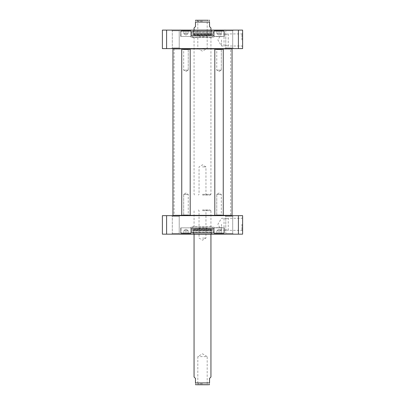 <?xml version="1.0" encoding="UTF-8"?>
<svg xmlns="http://www.w3.org/2000/svg" width="405" height="405" viewBox="0 0 405 405"><rect width="100%" height="100%" fill="white"/><g stroke="black" fill="none" stroke-linecap="round" stroke-linejoin="round"><path stroke-width="0.3" stroke-dasharray="2.02 1.52" d="M231.771 215.657L173.229 215.657L231.771 215.657M223.12 215.379L214.954 215.379M190.046 215.379L181.88 215.379M172.945 215.379L232.055 215.379M232.055 48.889L172.945 48.889M230.89 215.657L174.109 215.657L230.89 215.657L230.648 215.237L174.352 215.237L230.648 215.237L230.648 49.03L174.352 49.03L230.648 49.03L230.89 48.61L174.109 48.61L230.89 48.61M231.771 48.61L173.229 48.61L231.771 48.61M194.056 27.991L195.463 26.583L195.463 22.078C195.463 19.46 195.463 19.46 195.463 22.078L209.537 22.078C209.537 19.46 209.537 19.46 209.537 22.078L209.537 26.583L210.944 27.991M202.5 194.339L210.944 194.339L202.5 194.339M202.5 20.25L208.165 20.25L202.5 20.25M202.5 21.237L197.822 21.237L202.5 21.237M202.5 48.397L207.178 48.397L202.5 48.397M202.5 195.043L210.241 195.043L202.5 195.043M202.5 166.895L205.958 166.895L202.5 166.895M226.142 34.309L228.253 33.924C228.385 34.339 223.904 34.339 224.031 33.924L226.142 34.309M226.142 45.598L228.253 45.983L226.142 45.598L224.031 45.983L226.142 45.598M223.398 30.805L214.675 30.805L223.398 30.805L214.675 30.805L223.398 30.805L223.96 31.367L223.96 36.435L214.108 36.435L223.96 36.435L214.108 36.435L223.96 36.435L223.96 31.367L214.108 31.367L223.96 31.367L214.108 31.367L223.96 31.367L223.398 30.805M221.145 30.805L216.923 30.805L221.145 30.805L216.923 30.805L221.145 30.805L221.145 33.62L216.923 33.62L216.923 30.805L216.923 33.62L219.034 33.62L219.034 30.805L219.034 33.62L221.145 33.62L221.145 30.805L221.145 33.62L216.923 33.62L216.923 30.805L216.923 33.62L219.034 33.62L219.034 30.805L219.034 33.62L221.145 33.62L221.145 30.805M190.325 30.805L181.602 30.805L190.325 30.805L181.602 30.805L190.325 30.805L190.892 31.367L190.892 36.435L181.04 36.435L190.892 36.435L181.04 36.435L190.892 36.435L190.892 31.367L181.04 31.367L190.892 31.367L181.04 31.367L190.892 31.367L190.325 30.805M188.077 30.805L183.855 30.805L188.077 30.805L183.855 30.805L188.077 30.805L188.077 33.62L183.855 33.62L183.855 30.805L183.855 33.62L185.966 33.62L185.966 30.805L185.966 33.62L188.077 33.62L188.077 30.805L188.077 33.62L183.855 33.62L183.855 30.805L183.855 33.62L185.966 33.62L185.966 30.805L185.966 33.62L188.077 33.62L188.077 30.805M238.403 30.102L242.61 30.102L242.61 48.61L162.39 48.61L162.39 30.102L238.403 30.102L238.403 48.61M171.598 30.102L179.926 30.102L171.598 30.102L179.926 30.102L171.598 30.102L172.302 30.805L179.223 30.805L172.302 30.805L179.223 30.805L172.302 30.805L171.598 30.102M225.074 30.102L233.401 30.102L225.074 30.102L233.401 30.102L225.074 30.102L225.777 30.805L232.698 30.805L225.777 30.805L232.698 30.805L225.777 30.805L225.074 30.102M213.339 30.102L224.734 30.102L213.339 30.102L224.734 30.102L213.339 30.102L213.759 30.522L224.314 30.522L213.759 30.522L224.314 30.522L213.759 30.522L213.339 30.102M212.564 30.102L192.436 30.102L212.564 30.102L212.139 30.522L192.861 30.522L212.139 30.522L212.139 31.858L192.861 31.858L212.139 31.858M180.265 30.102L191.661 30.102L180.265 30.102L191.661 30.102L180.265 30.102L180.686 30.522L191.241 30.522L180.686 30.522L191.241 30.522L180.686 30.522L180.265 30.102M233.401 48.61L225.074 48.61L233.401 48.61L225.074 48.61L233.401 48.61L232.698 47.906L225.777 47.906L232.698 47.906L225.777 47.906L225.777 30.805L225.777 47.906L232.698 47.906L233.401 48.61M179.926 48.61L171.598 48.61L179.926 48.61L171.598 48.61L179.926 48.61L179.223 47.906L172.302 47.906L179.223 47.906L172.302 47.906L172.302 30.805L172.302 47.906L179.223 47.906L179.926 48.61M241.906 39.953L241.906 33.924L241.906 39.953M242.61 39.953L242.61 46.686L242.61 39.953M221.5 39.953L221.5 45.983L221.5 39.953M213.759 36.435L224.314 36.435L213.759 36.435L213.759 30.522L213.759 36.435L224.314 36.435L213.759 36.435M180.686 36.435L191.241 36.435L180.686 36.435L180.686 30.522L180.686 36.435L191.241 36.435L180.686 36.435M166.597 48.61L166.597 30.102M192.922 31.858L212.078 31.858L192.922 31.858L211.8 31.646L193.2 31.646L193.56 30.198L211.44 30.198L193.56 30.198L210.944 30.172L194.056 30.172L193.676 31.696L211.324 31.696L193.676 31.696L193.676 33.934L211.324 33.934L193.676 33.934L194.056 35.174L210.944 35.174L194.056 35.174L193.711 35.554L211.288 35.554L193.711 35.554L202.5 36.48L211.288 35.554L210.944 35.174L211.324 33.934L210.944 30.172L211.44 30.198L212.078 31.858M222.482 36.435L215.45 36.435L222.482 36.435M189.413 36.435L182.377 36.435L189.413 36.435M222.482 36.577L215.587 36.577L222.482 36.577M191.297 31.858L213.703 31.858L191.297 31.858L191.018 32.142L213.982 32.142L191.018 32.142L191.018 33.382L213.982 33.382L191.018 33.382L190.892 35.802L214.108 35.802L190.892 35.802L213.258 35.726L191.742 35.726L191.884 34.582L213.116 34.582L192.674 34.471L212.326 34.471L211.896 35.493L192.648 35.443L212.352 35.443L212.352 37.488L192.648 37.488L212.352 37.488L212.772 37.068L192.228 37.068L212.772 37.068M213.703 31.858L214.108 35.802L213.258 35.726L213.116 34.582L212.706 34.217L192.674 34.471L193.104 35.493L192.648 35.443L192.648 37.488L192.228 37.068M214.108 31.858L190.892 31.858L214.108 31.858L214.108 37.068L190.892 37.068L214.108 37.068M216.756 214.954L221.317 214.954L216.756 214.954L216.194 215.516L221.879 215.516L216.194 215.516L221.879 215.516L216.194 215.516L216.756 214.954L221.317 214.954L216.756 214.954L216.756 194.41L221.317 194.41L216.756 194.41L221.317 194.41L216.756 194.41L216.756 214.954M223.256 215.237L222.978 215.516L215.095 215.516L222.978 215.516L215.095 215.516L214.812 215.237L223.256 215.237L214.812 215.237L223.256 215.237L223.256 49.314L214.812 49.314L223.256 49.314L214.812 49.314L214.812 215.237M219.034 193.038L216.756 194.41L219.034 193.038L221.317 194.41L221.317 214.954L221.879 215.516L221.317 214.954L221.317 194.41L219.034 193.038M221.317 49.592L216.756 49.592L221.317 49.592L221.879 49.03L216.194 49.03L221.879 49.03L216.194 49.03L221.879 49.03L221.317 49.592L216.756 49.592L221.317 49.592L221.317 70.141L216.756 70.141L221.317 70.141L216.756 70.141L221.317 70.141L221.317 49.592M214.812 49.314L215.095 49.03L222.978 49.03L215.095 49.03L222.978 49.03L223.256 49.314M219.034 71.513L221.317 70.141L219.034 71.513L216.756 70.141L216.756 49.592L216.194 49.03L216.756 49.592L216.756 70.141L219.034 71.513M183.683 214.954L188.244 214.954L183.683 214.954L183.121 215.516L188.806 215.516L183.121 215.516L188.806 215.516L183.121 215.516L183.683 214.954L188.244 214.954L183.683 214.954L183.683 194.41L188.244 194.41L183.683 194.41L188.244 194.41L183.683 194.41L183.683 214.954M190.188 215.237L189.904 215.516L182.022 215.516L189.904 215.516L182.022 215.516L181.744 215.237L190.188 215.237L181.744 215.237L190.188 215.237L190.188 49.314L181.744 49.314L190.188 49.314L181.744 49.314L181.744 215.237M185.966 193.038L183.683 194.41L185.966 193.038L188.244 194.41L188.244 214.954L188.806 215.516L188.244 214.954L188.244 194.41L185.966 193.038M188.244 49.592L183.683 49.592L188.244 49.592L188.806 49.03L183.121 49.03L188.806 49.03L183.121 49.03L188.806 49.03L188.244 49.592L183.683 49.592L188.244 49.592L188.244 70.141L183.683 70.141L188.244 70.141L183.683 70.141L188.244 70.141L188.244 49.592M181.744 49.314L182.022 49.03L189.904 49.03L182.022 49.03L189.904 49.03L190.188 49.314M185.966 71.513L188.244 70.141L185.966 71.513L183.683 70.141L183.683 49.592L183.121 49.03L183.683 49.592L183.683 70.141L185.966 71.513M226.142 229.959L228.253 230.344C228.385 229.929 223.904 229.929 224.031 230.344L226.142 229.959M226.142 218.67L228.253 218.285L226.142 218.67L224.031 218.285L226.142 218.67M223.398 233.462L214.675 233.462L223.398 233.462L214.675 233.462L223.398 233.462L223.96 232.9L223.96 227.833L214.108 227.833L223.96 227.833L214.108 227.833L223.96 227.833L223.96 232.9L214.108 232.9L223.96 232.9L214.108 232.9L223.96 232.9L223.398 233.462M221.145 233.462L216.923 233.462L221.145 233.462L216.923 233.462L221.145 233.462L221.145 230.648L216.923 230.648L216.923 233.462L216.923 230.648L219.034 230.648L219.034 233.462L219.034 230.648L221.145 230.648L221.145 233.462L221.145 230.648L216.923 230.648L216.923 233.462L216.923 230.648L219.034 230.648L219.034 233.462L219.034 230.648L221.145 230.648L221.145 233.462M190.325 233.462L181.602 233.462L190.325 233.462L181.602 233.462L190.325 233.462L190.892 232.9L190.892 227.833L181.04 227.833L190.892 227.833L181.04 227.833L190.892 227.833L190.892 232.9L181.04 232.9L190.892 232.9L181.04 232.9L190.892 232.9L190.325 233.462M188.077 233.462L183.855 233.462L188.077 233.462L183.855 233.462L188.077 233.462L188.077 230.648L183.855 230.648L183.855 233.462L183.855 230.648L185.966 230.648L185.966 233.462L185.966 230.648L188.077 230.648L188.077 233.462L188.077 230.648L183.855 230.648L183.855 233.462L183.855 230.648L185.966 230.648L185.966 233.462L185.966 230.648L188.077 230.648L188.077 233.462M242.61 234.166L162.39 234.166L162.39 215.657L242.61 215.657L242.61 234.166M171.598 234.166L179.926 234.166L171.598 234.166L179.926 234.166L171.598 234.166L172.302 233.462L179.223 233.462L172.302 233.462L179.223 233.462L172.302 233.462L171.598 234.166M225.074 234.166L233.401 234.166L225.074 234.166L233.401 234.166L225.074 234.166L225.777 233.462L232.698 233.462L225.777 233.462L232.698 233.462L225.777 233.462L225.074 234.166M213.339 234.166L224.734 234.166L213.339 234.166L224.734 234.166L213.339 234.166L213.759 233.741L224.314 233.741L213.759 233.741L224.314 233.741L213.759 233.741L213.339 234.166M212.564 234.166L192.436 234.166L212.564 234.166L212.139 233.741L192.861 233.741L212.139 233.741L212.139 232.404L192.861 232.404L212.139 232.404M180.265 234.166L191.661 234.166L180.265 234.166L191.661 234.166L180.265 234.166L180.686 233.741L191.241 233.741L180.686 233.741L191.241 233.741L180.686 233.741L180.265 234.166M233.401 215.657L225.074 215.657L233.401 215.657L225.074 215.657L233.401 215.657L232.698 216.361L225.777 216.361L232.698 216.361L225.777 216.361L225.777 233.462L225.777 216.361L232.698 216.361L233.401 215.657M179.926 215.657L171.598 215.657L179.926 215.657L171.598 215.657L179.926 215.657L179.223 216.361L172.302 216.361L179.223 216.361L172.302 216.361L172.302 233.462L172.302 216.361L179.223 216.361L179.926 215.657M241.906 224.314L241.906 230.344L241.906 224.314M242.61 224.314L242.61 231.047L242.61 224.314M221.5 224.314L221.5 230.344L221.5 224.314M213.759 227.833L224.314 227.833L213.759 227.833L213.759 233.741L213.759 227.833L224.314 227.833L213.759 227.833M180.686 227.833L191.241 227.833L180.686 227.833L180.686 233.741L180.686 227.833L191.241 227.833L180.686 227.833M166.597 215.657L166.597 234.166M238.403 215.657L238.403 234.166M192.922 232.404L212.078 232.404L192.922 232.404L211.8 232.622L193.2 232.622L193.56 234.07L211.44 234.07L193.56 234.07L210.944 234.095L194.056 234.095L193.676 232.571L211.324 232.571L193.676 232.571L193.676 230.334L211.324 230.334L193.676 230.334L194.056 229.088L210.944 229.088L194.056 229.088L193.711 228.714L211.288 228.714L193.711 228.714L202.5 227.787L211.288 228.714L210.944 229.088L211.324 230.334L210.944 234.095L211.44 234.07L212.078 232.404M222.482 227.833L215.45 227.833L222.482 227.833M189.413 227.833L182.377 227.833L189.413 227.833M222.482 227.691L215.587 227.691L222.482 227.691M191.297 232.404L213.703 232.404L191.297 232.404L191.018 232.126L213.982 232.126L191.018 232.126L191.018 230.88L213.982 230.88L191.018 230.88L190.892 228.466L214.108 228.466L190.892 228.466L213.258 228.541L191.742 228.541L191.884 229.686L213.116 229.686L192.674 229.797L212.326 229.797L211.896 228.774L192.648 228.825L212.352 228.825L212.352 226.775L192.648 226.775L212.352 226.775L212.772 227.2L192.228 227.2L212.772 227.2M213.703 232.404L214.108 228.466L213.258 228.541L213.116 229.686L212.706 230.045L192.674 229.797L193.104 228.774L192.648 228.825L192.648 226.775L192.228 227.2M214.108 232.404L190.892 232.404L214.108 232.404L214.108 227.2L190.892 227.2L214.108 227.2M210.944 377.009L209.537 378.417L209.537 382.922C209.537 385.54 209.537 385.54 209.537 382.922L195.463 382.922L195.463 378.417L194.056 377.009M195.463 382.922C195.463 385.54 195.463 385.54 195.463 382.922M202.5 210.661L210.944 210.661L202.5 210.661M209.117 384.75L195.883 384.75M202.5 383.763L197.822 383.763L202.5 383.763M202.5 384.75L208.165 384.75L207.178 383.763L207.178 356.602L197.822 356.602L207.178 356.602L202.5 353.793L197.822 356.602L197.822 383.763L196.835 384.75L202.5 384.75M202.5 209.957L210.241 209.957L202.5 209.957M202.5 238.105L205.958 238.105L202.5 238.105M174.109 48.61L174.109 215.657M194.056 30.102L194.056 194.339L194.759 195.043M210.944 30.102L210.944 194.339L210.241 195.043M196.835 20.25L197.822 21.237L197.822 48.397L202.5 51.207L207.178 48.397L207.178 21.237L208.165 20.25M206.661 195.043L205.958 194.339L205.958 166.895L202.5 164.815L199.042 166.895L199.042 194.339L198.339 195.043M242.61 46.686L241.906 45.983L228.253 45.983L228.253 33.924L241.906 33.924L242.61 33.22M224.031 45.983L224.031 33.924L221.5 33.924L217.875 39.953L221.5 45.983L224.031 45.983M214.108 31.367L214.675 30.805L214.108 31.367L214.108 36.435L214.108 31.367M219.034 35.027L221.145 33.807L219.034 35.027L216.923 33.807L219.034 35.027M181.04 31.367L181.602 30.805L181.04 31.367L181.04 36.435L181.04 31.367M185.966 35.027L188.077 33.807L185.966 35.027L183.855 33.807L185.966 35.027M172.302 47.906L171.598 48.61L172.302 47.906M179.223 47.906L179.223 30.805L179.926 30.102L179.223 30.805L179.223 47.906M225.777 47.906L225.074 48.61L225.777 47.906M232.698 47.906L232.698 30.805L233.401 30.102L232.698 30.805L232.698 47.906M224.314 30.522L224.734 30.102L224.314 30.522L224.314 36.435L224.314 30.522M191.241 30.522L191.661 30.102L191.241 30.522L191.241 36.435L191.241 30.522M192.861 31.858L192.861 30.522L192.436 30.102M212.706 34.217L192.294 34.217L212.706 34.217M190.892 37.068L190.892 31.858M224.031 218.285L224.031 230.344L221.5 230.344L217.875 224.314L221.5 218.285L224.031 218.285M242.61 217.581L241.906 218.285L228.253 218.285L228.253 230.344L241.906 230.344L242.61 231.047M214.108 232.9L214.675 233.462L214.108 232.9L214.108 227.833L214.108 232.9M219.034 229.24L216.923 230.46L219.034 229.24L221.145 230.46L219.034 229.24M181.04 232.9L181.602 233.462L181.04 232.9L181.04 227.833L181.04 232.9M185.966 229.24L183.855 230.46L185.966 229.24L188.077 230.46L185.966 229.24M172.302 216.361L171.598 215.657L172.302 216.361M179.223 216.361L179.223 233.462L179.926 234.166L179.223 233.462L179.223 216.361M225.777 216.361L225.074 215.657L225.777 216.361M232.698 216.361L232.698 233.462L233.401 234.166L232.698 233.462L232.698 216.361M224.314 233.741L224.734 234.166L224.314 233.741L224.314 227.833L224.314 233.741M191.241 233.741L191.661 234.166L191.241 233.741L191.241 227.833L191.241 233.741M192.861 232.404L192.861 233.741L192.436 234.166M192.294 230.045L212.706 230.045L192.294 230.045M190.892 227.2L190.892 232.404M210.944 234.166L210.944 210.661L210.241 209.957M194.056 234.166L194.056 210.661L194.759 209.957M198.339 209.957L199.042 210.661L199.042 238.105L202.5 240.185L205.958 238.105L205.958 210.661L206.661 209.957"/><path stroke-width="0.61" d="M231.771 215.657L232.055 215.379L223.12 215.379M214.954 215.379L190.046 215.379M181.88 215.379L172.945 215.379L172.945 48.889L232.055 48.889L232.055 215.379M231.771 48.61L232.055 48.889M210.944 30.102L210.944 27.991L209.537 26.583L209.537 22.078C209.537 19.46 209.537 19.46 209.537 22.078L195.463 22.078L195.463 26.583L194.056 27.991L194.056 30.102M195.463 22.078C195.463 19.46 195.463 19.46 195.463 22.078M208.165 20.25L195.883 20.25L208.165 20.25M242.61 30.102L162.39 30.102L162.39 48.61L242.61 48.61L242.61 30.102M166.597 48.61L166.597 30.102M238.403 48.61L238.403 30.102M214.812 215.237L215.095 215.516L222.978 215.516L223.256 215.237L214.812 215.237L214.812 49.314L223.256 49.314L223.256 215.237M223.256 49.314L222.978 49.03L215.095 49.03L214.812 49.314M181.744 215.237L182.022 215.516L189.904 215.516L190.188 215.237L181.744 215.237L181.744 49.314L190.188 49.314L190.188 215.237M190.188 49.314L189.904 49.03L182.022 49.03L181.744 49.314M238.403 234.166L242.61 234.166L242.61 215.657L162.39 215.657L162.39 234.166L238.403 234.166L238.403 215.657M166.597 215.657L166.597 234.166M194.056 234.166L194.056 377.009L195.463 378.417L195.463 382.922C195.463 385.54 195.463 385.54 195.463 382.922L209.537 382.922C209.537 385.54 209.537 385.54 209.537 382.922L209.537 378.417L210.944 377.009L210.944 234.166M195.463 384.699L209.537 384.699M208.165 384.75L196.835 384.75M173.229 215.657L172.945 215.379M173.229 48.61L172.945 48.889M209.537 20.301L209.117 20.25M195.463 20.301L195.883 20.25"/></g></svg>
